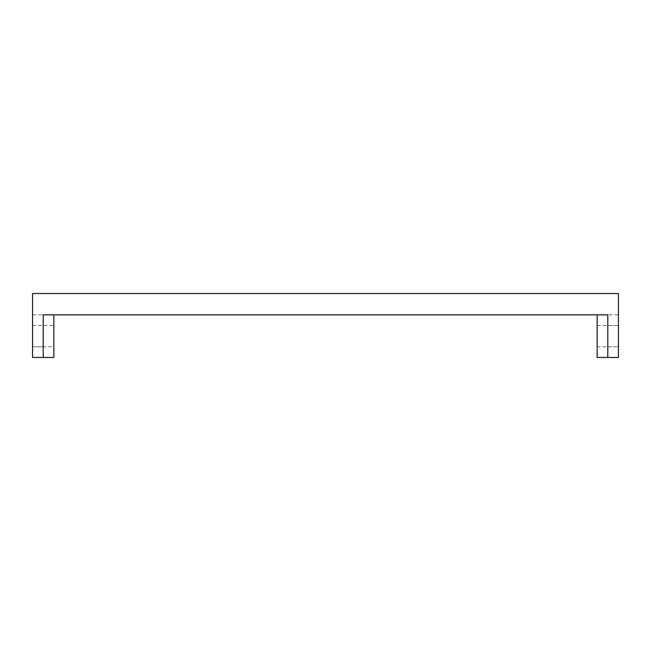<?xml version="1.0" encoding="UTF-8"?>
<svg xmlns="http://www.w3.org/2000/svg" width="651" height="651" viewBox="0 0 651 651"><rect width="100%" height="100%" fill="white"/><g stroke="black" fill="none" stroke-linecap="round" stroke-linejoin="round"><path stroke-width="0.49" stroke-dasharray="3.25 2.44" d="M32.55 346.804L43.202 346.804L43.202 325.5L43.202 346.804L32.55 346.804L32.55 325.5L32.55 346.804L32.55 325.5L32.55 346.804L53.854 346.804L53.854 325.5L53.854 346.804M607.798 346.804L618.45 346.804L618.45 325.5L618.45 346.804L618.45 325.5L618.45 346.804L607.798 346.804L607.798 325.5L607.798 346.804M597.146 336.152L597.146 346.804L597.146 336.152M607.798 357.456L618.45 357.456L597.146 357.456L597.146 314.848L53.854 314.848L53.854 357.456L32.55 357.456L43.202 357.456L32.55 357.456L32.55 314.848L43.202 314.848L32.55 314.848L32.55 357.456L32.55 293.544L618.45 293.544L618.45 357.456L618.45 314.848L607.798 314.848L618.45 314.848L618.45 357.456L607.798 357.456L607.798 314.848M43.202 357.456L43.202 314.848M607.798 325.5L618.45 325.5L607.798 325.5M32.55 325.5L53.854 325.5M597.146 325.5L618.45 325.5M597.146 346.804L618.45 346.804"/><path stroke-width="0.98" d="M607.798 314.848L43.202 314.848L53.854 314.848L53.854 357.456L32.55 357.456L32.55 293.544L618.45 293.544L618.45 357.456L607.798 357.456L607.798 314.848L597.146 314.848L597.146 357.456L607.798 357.456M43.202 357.456L43.202 314.848"/></g></svg>
